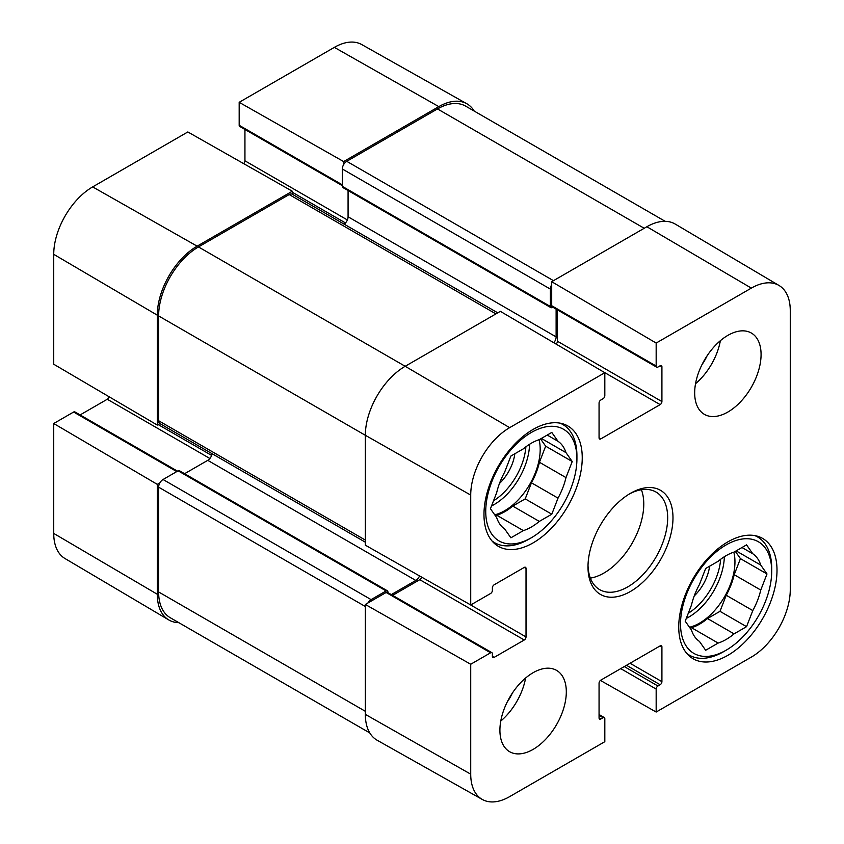 <?xml version="1.0" encoding="UTF-8"?>
<svg xmlns="http://www.w3.org/2000/svg" width="844" height="844" viewBox="0 0 844 844"><rect width="100%" height="100%" fill="white"/><g stroke="black" fill="none" stroke-linecap="round" stroke-linejoin="round"><path stroke-width="1.27" d="M599.061 714.541L604.304 717.569A2.5 1.445 120 0 1 604.821 718.719L604.821 741.686L509.649 796.63A55.05 31.787 -60 0 1 482.293 799.458A55.05 31.787 -60 0 1 470.72 774.159L470.72 664.26L365.336 604.473L365.336 714.372A56.337 32.526 120 0 0 377.184 740.262L482.293 799.458M779.033 285.483L675.211 224.061A56.337 32.526 120 0 0 646.873 226.741L551.702 281.696L656.168 343.054L751.339 288.11A55.05 31.787 -60 0 1 779.033 285.483A55.05 31.787 -60 0 1 790.269 310.581L790.269 589.671A55.05 31.787 -60 0 1 751.339 657.096L656.168 712.041L600.422 680.422M470.72 495.08A55.05 31.787 -60 0 1 509.649 427.655L604.821 372.7L500.355 311.341L405.183 366.285A56.337 32.526 120 0 0 365.336 435.282L365.336 545.182L470.72 604.969L470.72 495.08L365.336 435.282L158.619 315.941L158.619 420.723A6.256 3.619 120 0 0 159.917 423.582L365.336 542.186M656.168 343.054L656.168 366.032A2.5 1.445 120 0 0 656.685 367.172A2.5 1.445 120 0 0 657.94 367.056L660.145 365.768A2.5 1.445 -60 0 1 661.401 365.652A2.5 1.445 -60 0 1 661.918 366.792L661.918 401.554A2.5 1.445 -60 0 1 660.145 404.624L600.833 438.869A2.5 1.445 -60 0 1 599.578 438.986A2.5 1.445 -60 0 1 599.061 437.846L599.061 403.084A2.5 1.445 -60 0 1 600.833 400.014L603.049 398.737A2.5 1.445 120 0 0 604.821 395.678L604.821 372.7M656.685 367.172L552.219 306.857A2.5 1.445 -60 0 1 551.702 305.718L551.702 281.696M556.048 344.057A2.5 1.445 120 0 0 557.451 341.24L557.451 309.885M604.304 717.569A2.5 1.445 120 0 0 603.049 717.695L600.833 718.972A2.5 1.445 -60 0 1 599.578 719.099A2.5 1.445 -60 0 1 599.061 717.949L599.061 683.186A2.5 1.445 -60 0 1 600.833 680.127L660.145 645.882A2.5 1.445 -60 0 1 661.401 645.755A2.5 1.445 -60 0 1 661.918 646.905L661.918 681.657A2.5 1.445 -60 0 1 660.145 684.727L657.94 686.003A2.5 1.445 120 0 0 656.168 689.073L656.168 712.041M470.72 604.969L490.617 593.48A2.5 1.445 120 0 0 492.379 590.42L492.379 587.867A2.5 1.445 -60 0 1 494.151 584.797L524.251 567.421A2.5 1.445 -60 0 1 525.506 567.295A2.5 1.445 -60 0 1 526.023 568.434L526.023 636.935A2.5 1.445 -60 0 1 524.251 639.995L494.151 657.381A2.5 1.445 -60 0 1 492.896 657.497A2.5 1.445 -60 0 1 492.379 656.358L492.379 653.794A2.5 1.445 120 0 0 491.862 652.655A2.5 1.445 120 0 0 490.617 652.781L470.72 664.26M365.336 604.473L386.141 592.467A2.5 1.445 -60 0 1 387.396 592.34L491.862 652.655M392.629 595.358L419.784 579.68A2.5 1.445 120 0 0 421.525 577.053M590.378 578.119A56.337 32.526 120 0 0 643.772 504.037A56.337 32.526 120 0 0 641.398 489.752M694.675 392.861A46.947 27.103 -60 0 1 715.174 345.618A46.947 27.103 -60 0 1 751.35 333.032A46.947 27.103 -60 0 1 751.35 387.248A46.947 27.103 -60 0 1 704.402 414.362A46.947 27.103 -60 0 1 694.675 392.861M499.912 730.218A46.947 27.103 -60 0 1 520.4 682.965A46.947 27.103 -60 0 1 556.586 670.389A46.947 27.103 -60 0 1 556.586 724.606A46.947 27.103 -60 0 1 509.628 751.709A46.947 27.103 -60 0 1 499.912 730.218M483.971 514.513A69.482 40.122 -60 0 1 514.302 444.588A69.482 40.122 -60 0 1 567.854 425.967A69.482 40.122 -60 0 1 567.854 506.2A69.482 40.122 -60 0 1 498.361 546.321A69.482 40.122 -60 0 1 483.971 514.513M678.745 626.965A69.482 40.122 -60 0 1 709.076 557.04A69.482 40.122 -60 0 1 762.617 538.419A69.482 40.122 -60 0 1 762.617 618.652A69.482 40.122 -60 0 1 693.135 658.774A69.482 40.122 -60 0 1 678.745 626.965M672.984 517.836A60.093 34.699 120 0 0 630.489 493.307A60.093 34.699 120 0 0 587.994 566.904A60.093 34.699 120 0 0 630.489 591.444A60.093 34.699 120 0 0 672.984 517.836M629.139 494.109A56.337 32.526 -60 0 1 656.01 492.041A56.337 32.526 -60 0 1 667.678 517.836A56.337 32.526 -60 0 1 643.086 574.532A56.337 32.526 -60 0 1 599.662 589.629A56.337 32.526 -60 0 1 588.015 565.332M500.766 721.061A46.947 27.103 120 0 0 525.612 678.027M695.53 383.714A46.947 27.103 120 0 0 720.375 340.681M507.233 701.976A33.391 19.275 120 0 0 512.308 693.177M701.997 364.619A33.391 19.275 120 0 0 707.082 355.82M531.34 537.765A64.482 37.231 -60 0 1 485.743 511.443A64.482 37.231 -60 0 1 531.34 432.476A64.482 37.231 -60 0 1 576.927 458.798A64.482 37.231 -60 0 1 531.34 537.765L528.682 539.305A68.237 39.394 -60 0 1 494.563 542.681A68.237 39.394 -60 0 1 492.01 540.972M560.036 423.139A68.237 39.394 -60 0 1 562.8 424.5A68.237 39.394 -60 0 1 576.927 455.728L576.927 458.798M558.021 441.306A51.336 29.635 -60 0 1 565.986 452.637L572.232 461.52L565.986 477.598L539.432 462.259A51.336 29.635 -60 0 1 531.456 482.8L558.021 498.129L551.786 514.207L539.305 521.413A51.336 29.635 -60 0 1 523.364 530.612L510.894 537.818L504.649 528.945A51.336 29.635 -60 0 1 496.683 517.604L490.448 508.732L496.683 492.653A51.336 29.635 -60 0 1 504.649 472.112L510.894 456.034L523.364 448.829A51.336 29.635 -60 0 1 539.305 439.629L551.786 432.423L558.021 441.306L547.218 435.061M565.986 477.598A51.336 29.635 -60 0 1 558.021 498.129M539.432 462.259L545.667 446.181L540.561 438.912M495.555 516L496.81 515.283L523.364 530.612M539.305 521.413L512.741 506.083A51.336 29.635 -60 0 1 496.81 515.283M512.741 506.083L525.221 498.878L531.456 482.8M539.052 439.713A50.081 28.918 -60 0 1 540.192 449.346A50.081 28.918 -60 0 1 494.711 514.808M541.384 438.437L565.986 452.637M572.232 461.52L545.667 446.181M551.786 514.207L525.221 498.878M499.458 483.485A32.135 18.557 120 0 0 514.829 453.766M726.104 650.218A64.482 37.231 -60 0 1 680.517 623.895A64.482 37.231 -60 0 1 726.104 544.929A64.482 37.231 -60 0 1 771.701 571.251A64.482 37.231 -60 0 1 726.104 650.218L723.456 651.758A68.237 39.394 -60 0 1 689.337 655.134A68.237 39.394 -60 0 1 686.784 653.425M754.81 535.592A68.237 39.394 -60 0 1 757.564 536.953A68.237 39.394 -60 0 1 771.701 568.181L771.701 571.251M752.795 553.759A51.336 29.635 -60 0 1 760.76 565.09L766.996 573.962L760.76 590.051L734.196 574.711A51.336 29.635 -60 0 1 726.23 595.252L752.795 610.581L746.55 626.659L734.069 633.865A51.336 29.635 -60 0 1 718.139 643.065L705.658 650.27L699.423 641.398A51.336 29.635 -60 0 1 691.458 630.057L685.212 621.184L691.458 605.106A51.336 29.635 -60 0 1 699.423 584.565L705.658 568.487L718.139 561.281A51.336 29.635 -60 0 1 734.069 552.081L746.55 544.876L752.795 553.759L741.981 547.513M760.76 590.051A51.336 29.635 -60 0 1 752.795 610.581M734.196 574.711L740.441 558.633L735.324 551.364M690.329 628.453L691.574 627.736L718.139 643.065M734.069 633.865L707.515 618.536A51.336 29.635 -60 0 1 691.574 627.736M707.515 618.536L719.995 611.33L726.23 595.252M733.816 552.166A50.081 28.918 -60 0 1 734.955 561.798A50.081 28.918 -60 0 1 689.485 627.261M736.147 550.889L760.76 565.09M766.996 573.962L740.441 558.633M746.55 626.659L719.995 611.33M694.222 595.938A32.135 18.557 120 0 0 709.604 566.219M159.885 482.863L157.29 484.361L53.731 423.519L73.628 412.03A2.5 1.445 -60 0 1 74.884 411.914L177.504 471.152M178.833 622.682A56.337 32.526 -60 0 1 168.789 619.939A56.337 32.526 -60 0 1 157.29 594.25L157.29 484.361M342.326 185.68L239.696 126.431A2.5 1.445 -60 0 1 239.179 125.281L239.179 102.314L343.645 161.573L438.817 106.629A56.337 32.526 -60 0 1 466.816 103.738A56.337 32.526 -60 0 1 474.212 111.07M343.645 161.573L343.645 164.569M292.298 194.215L292.298 191.219L187.832 131.959L92.661 186.904A55.05 31.787 120 0 0 53.731 254.329L53.731 364.228L157.29 425.07L157.29 315.171A56.337 32.526 -60 0 1 197.127 246.163L292.298 191.219M157.29 425.07L159.885 423.572M80.117 414.931L107.272 399.254A2.5 1.445 120 0 0 108.992 396.691M243.578 163.578A2.5 1.445 120 0 0 244.939 160.814L244.939 129.459M466.816 103.738L361.707 44.542A55.05 31.787 120 0 0 334.351 47.369L239.179 102.314M53.731 423.519L53.731 533.419A55.05 31.787 120 0 0 64.967 558.517L168.789 619.939M665.167 221.318L465.666 106.144A56.337 32.526 120 0 0 437.498 108.929L346.747 161.32A6.256 3.619 120 0 0 342.326 168.99L342.326 186.366A2.5 1.445 120 0 0 342.843 187.516L550.889 307.627A2.5 1.445 -60 0 1 550.372 306.477L550.372 289.102A6.256 3.619 -60 0 1 551.702 284.681M367.931 602.975A6.256 3.619 -60 0 1 371.096 599.62L386.141 590.927A2.5 1.445 -60 0 1 387.396 590.811L179.35 470.688A2.5 1.445 120 0 0 178.095 470.815L163.05 479.508A6.256 3.619 120 0 0 158.619 487.167L158.619 591.95A56.337 32.526 120 0 0 170.288 617.745L369.788 732.93M212.097 453.713A6.256 3.619 -60 0 1 207.751 460.339L184.583 473.716M497.76 312.839L292.33 194.236A6.256 3.619 120 0 0 289.207 194.542L198.456 246.933A56.337 32.526 120 0 0 158.619 315.941M348.076 190.533L348.076 216.781A6.256 3.619 -60 0 1 344.13 224.135M387.396 590.811A2.5 1.445 -60 0 1 387.913 591.95L387.913 592.636M391.299 594.598L415.807 580.45A6.256 3.619 120 0 0 419.531 575.935M553.801 342.738A6.256 3.619 120 0 0 556.122 336.893L556.122 309.115M553.474 306.741L552.145 307.501A2.5 1.445 -60 0 1 550.889 307.627M365.336 714.372L470.72 774.159M646.873 226.741L751.339 288.11M198.456 246.933L405.183 366.285L509.649 427.655M551.702 305.718L656.168 366.032M660.145 365.768L661.918 366.792M557.451 341.24L661.918 401.554M599.061 437.846L600.833 438.869M601.888 370.98L660.145 404.624M599.061 717.949L600.833 718.972M599.061 715.395L603.049 717.695M620.751 668.627L656.168 689.073M624.296 666.581L657.94 686.003M626.512 665.304L660.145 684.727M630.046 663.257L661.918 681.657M660.145 645.882L661.918 646.905M386.141 592.467L490.617 652.781M492.379 656.358L494.151 657.381M419.784 579.68L524.251 639.995M467.576 603.186L526.023 636.935M524.251 567.421L526.023 568.434M529.557 444.292A50.081 28.918 -60 0 1 491.524 505.957M525.886 446.835A47.581 27.472 -60 0 1 493.518 500.798M724.321 556.745A50.081 28.918 -60 0 1 686.299 618.409M720.649 559.287A47.581 27.472 -60 0 1 688.293 613.25M211.644 455.422L158.176 424.553M209.871 458.492L107.272 399.254M176.765 471.585L73.628 412.03M345.47 222.943L292.298 192.242M347.369 219.946L244.939 160.814M342.326 184.836L239.179 125.281M157.29 315.171L53.731 254.329M438.817 106.629L334.351 47.369M157.29 594.25L53.731 533.419M197.127 246.163L92.661 186.904M365.336 711.302L158.619 591.95M365.336 606.519L158.619 487.167M371.096 599.62L163.05 479.508M386.141 590.927L178.095 470.815M415.807 580.45L207.751 460.339M365.336 540.076L158.619 420.723M495.924 313.894L289.207 194.542M556.122 336.893L348.076 216.781M550.372 306.477L342.326 186.366M550.372 289.102L342.326 168.99M553.474 280.672L346.747 161.32M437.498 108.929L644.215 228.281M562.8 424.5L560.659 423.266M494.563 542.681L492.421 541.447M757.564 536.953L755.433 535.718M689.337 655.134L687.195 653.9"/></g></svg>
